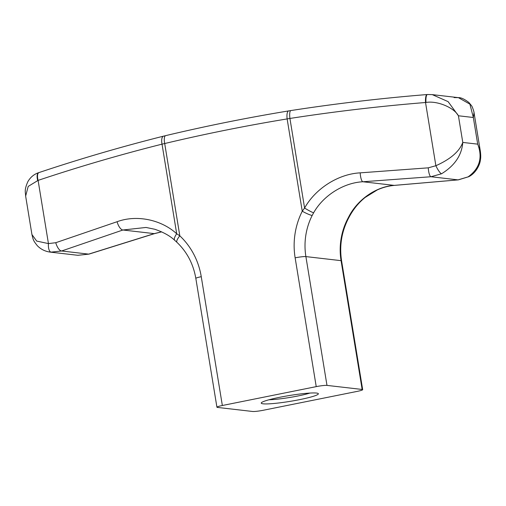 <?xml version="1.0" encoding="UTF-8"?>
<svg xmlns="http://www.w3.org/2000/svg" width="506" height="506" viewBox="0 0 506 506"><rect width="100%" height="100%" fill="white"/><g stroke="black" fill="none" stroke-linecap="round" stroke-linejoin="round"><path stroke-width="0.76" d="M263.05 403.813A28.95 2.935 -9.3 0 1 261.336 402.795A28.95 2.935 -9.3 0 1 285.915 396.122A28.95 2.935 -9.3 0 1 316.56 393.061A28.95 2.935 -9.3 0 1 318.173 393.491A28.95 2.935 -9.3 0 1 296.554 400.233A28.95 2.935 -9.3 0 1 263.05 403.813M269.028 399.765A25.395 2.574 170.7 0 0 309.919 393.067M174.747 240.344A8.463 2.947 -49 0 1 176.702 233.759L179.813 235.828A71.947 67.437 96.6 0 1 201.255 276.693L222.349 405.502A8.463 0.86 170.7 0 0 216.929 407.21L195.835 278.401C193.33 263.987 187.037 251.969 176.948 242.336L174.747 240.344C170.105 235.916 163.438 232.216 154.741 229.243L146.025 227.453L122.907 230.002L61.599 250.989L50.657 252.165L77.842 255.296L88.683 254.12L154.235 233.627L161.61 231.83M295.137 257.826A8.463 0.86 -9.3 0 1 305.89 256.593L326.984 385.395A8.463 0.86 170.7 0 0 316.231 386.628L295.137 257.826A71.947 67.437 96.6 0 1 302.253 211.217L304.593 208.048C315.51 188.466 338.457 173.938 360.19 172.856L428.272 167.834L435.875 165.721C450.485 159.207 459.454 151.439 462.781 142.426C461.788 155.209 454.711 165.658 441.536 173.773L430.985 176.739L362.91 181.762C343.65 182.71 323.309 195.518 313.631 212.792L312.17 215.467A63.484 59.499 -83.4 0 0 305.89 256.593L341.063 260.66A63.484 59.499 96.6 0 1 347.344 219.534L348.735 216.853C357.546 199.478 376.325 186.486 394.237 185.386A8.463 3.58 85.1 0 0 394.484 185.386L458.328 179.87A8.463 3.58 85.1 0 0 458.347 179.87A8.463 3.58 85.1 0 1 458.322 179.877L468.771 176.695A8.463 3.144 61.3 0 1 468.132 176.853C479.625 168.536 482.813 157.638 477.702 144.147L480.314 151.009C480.833 154.874 480.858 157.834 480.396 159.902C480.049 164.387 476.14 173.014 468.771 176.695M360.19 172.856A8.463 2.201 85.8 0 0 362.91 181.762L394.237 185.386L458.075 179.877L468.132 176.853M427.532 94.533L432.257 94.622L458.392 97.639C460.966 97.481 464.464 99.1 468.898 102.497L471.263 105.362C472.623 106.639 474.483 113.705 474.014 112.541L473.338 117.5L469.91 104.16L458.392 97.639L454.11 97.601M31.941 234.544L36.672 241.071L48.443 243.595L55.768 242.709L117.076 221.723C136.487 214.531 161.098 219.503 176.702 233.759L162.028 144.159C120.346 154.627 79.037 166.702 38.095 180.383L28.203 186.404L25.642 196.075L31.935 234.544C33.39 240.242 33.086 240.325 37.349 245.733C40.967 249.414 45.407 251.552 50.657 252.165M425.97 102.459A8.463 2.049 -94.5 0 1 427.393 94.521L432.257 94.622L448.107 101.636L458.423 115.773C453.907 107.449 437.02 100.517 425.97 102.459L425.527 102.509C380.17 106.171 334.966 111.491 289.925 118.448L287.136 118.923A1986.701 1862.099 -83.4 0 0 164.697 143.533L162.028 144.159A8.463 3.472 -104.1 0 1 163.571 136.146C121.68 146.67 80.163 158.808 39.013 172.559L38.722 172.654A8.463 3.536 -108.7 0 1 38.873 172.609M216.929 407.21A8.463 0.86 170.7 0 0 217.453 407.412L252.627 411.479A8.463 0.86 170.7 0 0 263.379 410.246L357.261 391.372A8.463 0.86 170.7 0 0 362.682 389.671A8.463 0.86 170.7 0 0 362.151 389.462L341.063 260.66A8.463 0.86 -9.3 0 1 341.588 260.862C339.349 246.359 341.455 232.545 347.913 219.427L349.393 216.593C353.485 209.035 358.71 202.672 365.06 197.511L377.305 189.914C382.846 187.41 388.57 185.898 394.484 185.386M326.984 385.395L362.151 389.462M222.349 405.502L316.231 386.628M441.536 173.773A8.463 1.815 63.3 0 1 435.875 165.721L425.527 102.509A8.463 2.201 -94.6 0 1 427.083 94.546C381.518 98.227 336.117 103.566 290.868 110.561L288.698 110.909A8.463 2.853 -99.3 0 1 288.698 110.909C247.447 117.696 206.442 125.937 165.671 135.633L163.571 136.152M51.245 252.222A8.463 3.605 -84.8 0 1 48.443 243.595L38.095 180.383A8.463 3.397 -108.5 0 1 39.013 172.552M37.691 180.503A8.463 3.536 -108.7 0 1 38.722 172.654C34.06 174.197 30.442 177.195 27.855 181.667C24.022 190.313 25.509 192.008 25.642 196.075M347.344 219.534A8.463 1.075 26.7 0 0 347.913 219.427M348.735 216.853A8.463 1.657 28.3 0 0 349.393 216.593M428.272 167.834A8.463 2.201 85.8 0 0 430.985 176.739L458.075 179.877A8.463 3.58 85.1 0 0 458.322 179.877M161.68 231.862L154.532 233.627A8.463 2.011 -107.4 0 1 154.235 233.627L122.907 230.002A8.463 3.384 -108.9 0 1 117.076 221.723M154.532 233.627L88.98 254.12A8.463 2.011 -107.4 0 1 88.683 254.12L61.599 250.989A8.463 3.384 -108.9 0 1 55.768 242.709M88.98 254.12L77.861 255.302A8.463 2.271 -84.7 0 1 77.842 255.296M176.948 242.336A8.463 2.422 -46.8 0 1 179.813 235.828L164.697 143.533A8.463 2.796 -103.4 0 1 165.671 135.633M288.692 110.909A8.463 2.853 -99.3 0 0 287.136 118.923L302.253 211.217A8.463 1.075 26.7 0 0 312.17 215.467M290.868 110.561A8.463 2.15 -98.8 0 0 289.925 118.448L304.593 208.048A8.463 0.746 30.4 0 0 313.631 212.792M462.781 142.426L477.702 144.147L473.338 117.5L458.423 115.773L462.781 142.426M195.835 278.401A8.463 0.86 -9.3 0 1 201.255 276.693M474.014 112.541L480.314 151.009M362.682 389.671L341.588 260.862M77.861 255.302L77.228 255.233"/></g></svg>
